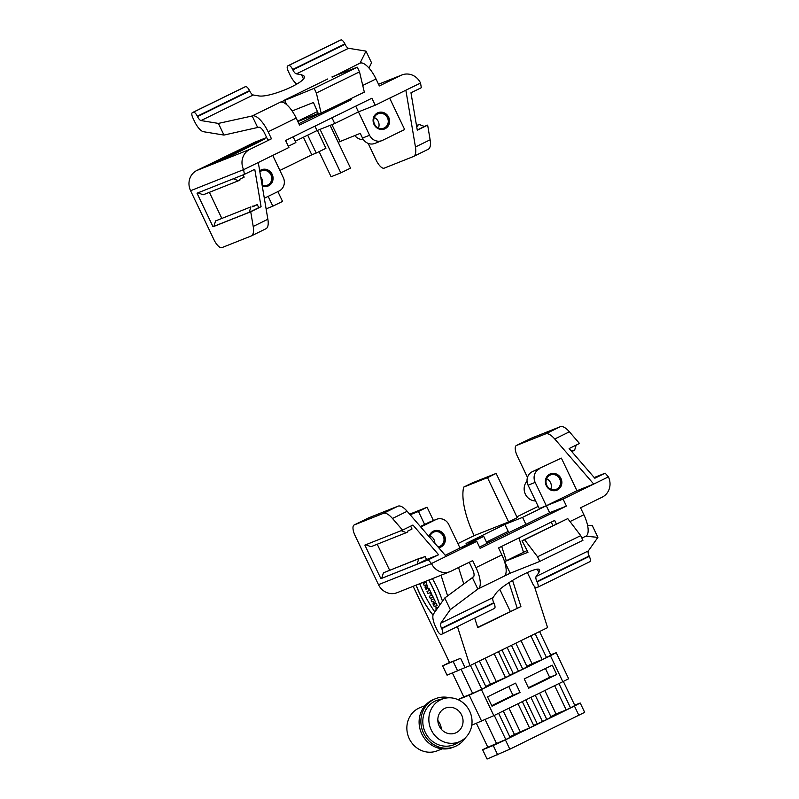 <?xml version="1.0" encoding="UTF-8"?>
<svg xmlns="http://www.w3.org/2000/svg" width="799" height="799" viewBox="0 0 799 799"><rect width="100%" height="100%" fill="white"/><g stroke="black" fill="none" stroke-linecap="round" stroke-linejoin="round"><path stroke-width="1.2" d="M437.842 607.809L435.994 607L436.024 610.376M432.199 595.105L429.303 596.254L430.311 598.361L433.208 597.203L432.199 595.105M429.113 588.633L428.434 588.903L429.213 590.551L427.006 591.43L428.014 593.537L430.222 592.658L431.011 594.316L431.7 594.047L429.113 588.633M433.018 615.15A44.015 16.16 63.9 0 1 416.049 585.158M419.695 583.709A52.225 19.176 -116.1 0 0 434.886 611.994M432.029 601.967L431.07 599.949L433.957 598.791L435.245 601.487L434.566 604.084L436.174 603.445L437.143 605.472L434.247 606.621L432.978 603.954L433.677 601.317L432.119 601.927L433.757 601.277L433.068 603.914L434.336 606.581L437.143 605.462M424.639 524.434L418.456 511.46L410.167 514.756M413.153 586.306L449.577 662.661L460.594 658.286L465.038 667.604L469.932 665.657L457.437 626.566M447.62 595.844L441.028 575.22M424.239 585.627L423.23 583.51L426.127 582.361L427.984 588.344L426.596 587.545L426.177 589.692L425.068 587.365L425.477 585.817L425.198 585.238L424.239 585.627L425.288 585.198L425.148 587.325L426.207 589.542M432.399 578.656A43.865 16.11 63.9 0 1 442.486 601.218M439.74 605.113A52.554 19.296 -116.1 0 0 428.723 580.114M527.48 477.412L517.372 456.209A10.327 3.795 63.9 0 1 516.354 445.522A10.327 3.795 63.9 0 1 516.454 445.482L545.607 433.887A20.664 7.59 63.9 0 1 554.736 439.001L593.727 484.064L563.085 499.075L546.296 505.747L576.938 490.736L561.377 458.117L532.254 471.73A10.277 9.558 68.3 0 0 528.089 485.203L539.225 508.554L546.296 505.747L535.16 482.396L528.089 485.203M532.254 471.73L561.377 458.117M539.325 468.913A10.277 9.558 68.3 0 0 535.16 482.396M546.286 485.632A8.779 8.17 -111.7 0 1 550.371 473.877A8.779 8.17 -111.7 0 1 561.208 479.02A8.779 8.17 -111.7 0 1 556.863 490.196A8.779 8.17 -111.7 0 1 546.286 485.632M465.038 667.604L447.06 675.155L442.616 665.827L460.594 658.286M449.497 662.501A90.397 2.377 154.5 0 1 446.871 663.749L442.616 665.827M498.606 713.307L510.102 737.407L505.787 739.524L494.291 715.425M503.28 711.02L514.466 734.481L529.517 727.899L518.022 703.799M522.336 701.682L533.832 725.792L529.517 727.899M533.642 725.392L542.461 721.557L530.965 697.457M525.852 699.964L537.168 723.664M535.28 695.34L546.776 719.45L542.461 721.557M546.776 719.45L551.12 717.162L539.685 693.182M544.898 690.636L556.034 713.976L566.201 709.931L554.696 685.832M559.01 683.714L570.516 707.824L566.201 709.931M570.516 707.824L574.861 705.537L563.415 681.557M574.681 705.167L580.224 703.02L574.441 706.066L505.397 739.884L493.233 745.507L482.626 749.732L487.799 747.215M580.224 703.02L584.678 712.338L509.842 749.202L487.07 759.05L482.626 749.732M556.034 713.976A90.397 2.377 154.5 0 1 550.851 716.593M514.466 734.481A90.397 2.377 154.5 0 1 509.782 736.738M476.424 723.365L487.829 747.265L505.787 739.524M441.308 729.247A13.433 12.484 68.3 0 0 437.832 720.498M425.058 705.637L420.114 707.594A23.251 21.613 68.3 0 0 408.619 737.187A23.251 21.613 68.3 0 0 437.293 750.8L442.237 748.833M444.653 708.433A13.433 12.484 -111.7 0 1 445.472 708.074A13.433 12.484 -111.7 0 1 462.042 715.944A13.433 12.484 -111.7 0 1 455.4 733.033A13.433 12.484 -111.7 0 1 439.021 725.612A13.433 12.484 -111.7 0 1 444.653 708.433M469.642 711.15A22.991 21.373 68.3 0 0 444.524 698.366A22.991 21.373 68.3 0 0 430.581 728.448A22.991 21.373 68.3 0 0 461.373 740.743A22.991 21.373 68.3 0 0 469.642 711.15M461.373 740.743L456.439 743.539A23.76 22.092 -111.7 0 1 424.609 730.825A23.76 22.092 -111.7 0 1 439.021 699.724L444.524 698.366M465.487 737.667A25.828 24.02 -111.7 0 1 454.681 746.666A25.828 24.02 -111.7 0 1 422.821 731.534A25.828 24.02 -111.7 0 1 435.595 698.666A25.828 24.02 -111.7 0 1 449.617 697.787M435.595 698.666L433.827 699.365A25.828 24.02 68.3 0 0 421.053 732.244A25.828 24.02 68.3 0 0 452.913 747.365L454.681 746.666M508.773 686.471L512.968 695.27L491.735 705.667M520.039 692.453L491.994 706.196L487.54 696.878L515.595 683.135L520.039 692.453L512.968 695.27M545.457 668.513L549.652 677.302L528.419 687.699M556.713 674.496L528.668 688.229L524.224 678.91L552.269 665.168L556.713 674.496L549.652 677.302M550.671 654.83L556.214 652.683L550.431 655.729L481.388 689.537L469.223 695.17L458.616 699.395L463.79 696.868M471.78 725.212L493.832 715.644L568.668 678.78L556.214 652.683M458.956 700.104L458.616 699.395M452.414 673.018L463.82 696.928L472.648 693.412L481.777 689.187L470.431 665.417M474.746 663.3L486.092 687.07L481.777 689.187M479.43 661.013L490.456 684.144L505.507 677.562L494.172 653.792M498.486 651.674L509.822 675.445L505.507 677.562M509.632 675.055L518.451 671.22L507.115 647.45M502.002 649.947L513.158 673.327M511.43 645.332L522.766 669.113L518.451 671.22M522.766 669.113L527.11 666.825L515.834 643.175M521.048 640.628L532.024 663.639L542.191 659.594L530.846 635.824M535.16 633.707L546.506 657.487L542.191 659.594M546.506 657.487L550.851 655.2L539.565 631.55M532.024 663.639A90.397 2.377 154.5 0 1 526.841 666.256M490.456 684.144A90.397 2.377 154.5 0 1 485.772 686.401M474.157 535.63A54.242 19.915 63.9 0 1 463.69 487.11L487.49 477.642L508.613 521.927L474.157 535.63L457.887 543.6M508.613 521.927L517.243 517.702L496.129 473.417L487.49 477.642M527.04 481.188A11.625 10.806 68.3 0 0 525.352 494.172A11.625 10.806 68.3 0 0 535.59 500.933M401.178 530.666L406.311 532.663L370.966 546.716L365.832 544.718M406.311 532.663L407.82 531.924L407.48 531.225L412.014 529.008L410.656 526.151M417.078 564.184L426.576 559.54L425.128 556.504L420.604 558.731L420.264 558.032L418.756 558.771L417.078 564.184L380.883 578.666L364.873 545.108L402.566 530.117L392.479 518.471A20.664 7.59 -116.1 0 0 383.36 513.357L354.207 524.953A10.327 3.795 -116.1 0 0 354.107 524.993A10.327 3.795 -116.1 0 0 355.116 535.68L378.486 584.658L431.5 563.585A15.441 14.362 68.3 0 0 450.107 571.615A15.441 14.362 68.3 0 0 451.045 571.195L472.668 560.608L475.994 567.6A20.664 7.59 63.9 0 1 478.022 588.963A20.664 7.59 63.9 0 1 477.822 589.053L450.316 609.637L444.763 597.982L473.547 576.778M445.203 555.265L459.994 548.014L476.783 541.342L431.47 563.535L428.264 559.819L380.883 578.666M428.264 559.819L438.621 554.746L412.923 525.043L402.566 530.117M426.576 559.54L438.621 554.746M418.756 558.771L383.42 572.823L381.742 578.246M420.264 558.032L383.42 572.823M420.434 558.371L425.128 556.504M377.228 544.229L389.622 570.216M446.142 556.344L407.15 511.28A20.664 7.59 -116.1 0 0 398.032 506.167L368.878 517.762A10.327 3.795 -116.1 0 0 368.778 517.802A10.327 3.795 -116.1 0 0 368.689 517.862M450.107 571.615L397.093 592.698A15.441 14.362 -111.7 0 1 378.486 584.658M479.52 547.075L487.06 543.38L483.725 536.389L459.994 548.014L448.858 524.663A10.277 9.558 -111.7 0 0 436.474 519.32L429.403 522.127A10.277 9.558 -111.7 0 0 428.773 522.406L435.845 519.6A10.277 9.558 -111.7 0 1 436.474 519.32M435.845 519.6L420.743 526.99M420.354 526.531L428.773 522.406M438.681 547.715A8.779 8.17 68.3 0 0 440.359 547.265A8.779 8.17 68.3 0 0 444.444 535.51A8.779 8.17 68.3 0 0 433.867 530.945A8.779 8.17 68.3 0 0 429.093 536.638M549.632 512.738L546.296 505.747L522.566 517.372L525.902 524.364L549.632 512.738L566.421 506.067L480.119 548.334L476.783 541.342M486.431 542.062L508.234 531.395L504.898 524.394L466.057 543.42L483.725 536.389M525.902 524.364L487 543.25M522.566 517.372L504.898 524.394M563.085 499.075L566.421 506.067M576.189 445.073L574.601 450.237L571.714 451.525M573.083 450.976L572.753 450.276L571.265 451.006M530.936 438.391A10.327 3.795 63.9 0 1 531.025 438.341A10.327 3.795 63.9 0 1 531.125 438.291L560.279 426.706A20.664 7.59 63.9 0 1 569.407 431.81L579.485 443.465L569.128 448.539L594.826 478.241L605.183 473.168L608.419 476.923A15.441 14.362 68.3 0 1 602.156 497.178L580.543 507.774L583.879 514.766A20.664 7.59 -116.1 0 1 585.897 536.129A20.664 7.59 -116.1 0 1 585.697 536.219L597.902 537.347L588.344 550.911A5.164 1.898 -116.1 0 0 589.143 555.994L589.322 556.374A5.164 1.898 63.9 0 1 589.822 561.717A5.164 1.898 63.9 0 1 589.782 561.737L537.657 587.265M594.206 477.532L605.183 473.168M608.389 476.883L593.727 484.064L576.938 490.736M477.822 589.053L472.269 577.397L473.148 577.048A7.75 2.846 -116.1 0 0 473.218 577.018A7.75 2.846 -116.1 0 0 472.469 569.008L469.253 562.276M504.549 561.587L527.989 552.259L522.047 540.763L567.749 518.611L524.593 539.744L537.567 556.773L539.794 561.427L582.94 540.294L580.723 535.63L567.749 518.611M587.555 525.253L592.339 525.702L597.902 537.347M552.918 525.642L551.24 522.117M442.296 633.977L494.411 608.448A5.164 1.898 -116.1 0 0 494.461 608.429A5.164 1.898 -116.1 0 0 493.952 603.085L493.772 602.706A5.164 1.898 63.9 0 1 492.983 597.612L495.77 593.657C501.323 584.758 538.636 564.663 539.715 569.997L538.916 572.523L536.129 576.479A5.164 1.898 -116.1 0 0 536.928 581.572L537.108 581.952A5.164 1.898 63.9 0 1 537.617 587.295A5.164 1.898 63.9 0 1 537.567 587.315L536.678 587.664A5.164 1.898 63.9 0 1 532.693 583.709L527.33 572.464M522.047 540.763L524.593 539.744M539.794 561.427L510.191 573.203L504.628 561.547L527.1 550.541M510.191 573.203L504.099 576.189M444.763 597.982L433.527 613.922A12.914 4.744 -116.1 0 0 435.525 626.636L437.323 630.411A5.164 1.898 -116.1 0 0 441.318 634.376L442.197 634.016A5.164 1.898 -116.1 0 0 442.247 633.997A5.164 1.898 -116.1 0 0 441.747 628.653L441.557 628.274A5.164 1.898 63.9 0 1 440.768 623.19L450.316 609.637M537.567 556.773L580.723 535.63M503.71 576.369A20.664 7.59 -116.1 0 0 503.909 576.289A20.664 7.59 -116.1 0 0 501.892 554.915L498.556 547.924L554.656 520.449L556.334 523.964M516.833 516.843L538.186 506.376M463.69 487.11L472.319 482.886L496.129 473.417M469.932 665.657L547.595 627.615L534.441 586.436M523.525 552.289L518.941 537.937M510.301 611.405L499.824 589.442M477.662 627.385L520.908 606.551L477.752 627.684L474.696 618.106M463.73 583.789L458.536 567.53M517.143 608.049L509.003 582.591M501.682 546.396L506.266 560.748M512.529 580.334L520.908 606.551M433.428 520.529L427.085 507.235L418.456 511.46M427.085 507.235L409.657 514.166M556.683 490.266A8.779 8.17 68.3 0 0 560.858 479.16A8.779 8.17 68.3 0 0 550.201 473.947M440.179 547.335A8.779 8.17 68.3 0 0 444.094 535.65A8.779 8.17 68.3 0 0 433.687 531.015M431.15 599.909L432.119 601.927M426.486 584.728L425.867 584.978L426.486 584.728C427.066 586.456 426.856 586.536 425.867 584.978C426.856 586.536 427.066 586.456 426.486 584.728M426.596 587.545L428.024 588.314M423.32 583.48L424.319 585.577M426.576 584.688C427.155 586.406 426.946 586.496 425.947 584.928M428.813 580.084A52.554 19.296 63.9 0 1 439.8 605.013M416.139 585.118A44.015 16.16 -116.1 0 0 433.038 615.04M429.213 590.551L428.524 588.873M428.014 593.537L427.095 591.4M430.222 592.658L428.094 593.497M431.011 594.316L430.311 592.618M431.69 594.037L431.1 594.276M430.311 598.361L429.393 596.224M433.198 597.203L430.391 598.311M436.094 610.286L436.034 606.98M546.586 478.771A7.75 7.201 -111.7 0 1 550.551 482.656A7.75 7.201 -111.7 0 1 550.751 489.238M556.603 489.168A7.75 7.201 -111.7 0 1 556.134 489.378A7.75 7.201 -111.7 0 1 546.576 484.843A7.75 7.201 -111.7 0 1 550.401 474.976A7.75 7.201 -111.7 0 1 559.849 479.26A7.75 7.201 -111.7 0 1 556.603 489.168M430.082 535.829A7.75 7.201 -111.7 0 1 434.047 539.725A7.75 7.201 -111.7 0 1 434.846 543.29M429.632 537.268A7.75 7.201 -111.7 0 1 433.897 532.044A7.75 7.201 -111.7 0 1 443.345 536.329A7.75 7.201 -111.7 0 1 440.089 546.236A7.75 7.201 -111.7 0 1 439.62 546.446A7.75 7.201 -111.7 0 1 437.942 546.866M224.169 159.021L227.186 157.563L224.169 159.021M251.335 144.879L260.244 140.774L251.335 144.879M245.802 147.585L251.216 145.198L245.842 147.675M234.377 153.378L240.07 150.651L234.377 153.378M229.243 155.695L234.087 153.588L229.243 155.695M210.197 164.634L213.373 163.376A52.225 1.378 154.5 0 1 256.529 142.242L253.353 143.5A44.015 1.159 -25.5 0 0 210.197 164.634M223.5 159.351L227.915 157.213L223.5 159.351M221.533 160.13L218.367 161.388A52.554 1.378 -25.5 0 0 261.503 140.254L264.679 138.996A43.865 1.159 154.5 0 1 221.543 160.12M317.433 111.56L297.697 121.228M297.847 121.548L318.252 113.438M318.521 114.037L298.856 123.675M266.656 137.528L254.741 142.262L196.844 170.467L249.847 149.383L271.47 138.796L267.935 140.205L264.599 133.213A7.75 2.846 -116.1 0 0 258.616 127.271L223.96 135.071L218.407 123.416L252.174 115.975A20.664 7.59 63.9 0 1 268.134 131.805L271.47 138.796M257.727 127.62L252.174 115.975L280.219 102.232A20.664 7.59 -116.1 0 1 296.179 118.062L299.515 125.053L351.3 99.695L347.765 101.103L347.435 100.414M339.915 40.349A5.164 1.898 63.9 0 1 339.965 40.32A5.164 1.898 63.9 0 1 340.014 40.3L340.893 39.95A5.164 1.898 63.9 0 1 344.888 43.905L345.068 44.285A5.164 1.898 -116.1 0 0 348.604 48.29L365.982 51.126L360.049 63.131A20.664 7.59 -116.1 0 1 376.009 78.961L379.345 85.952L400.968 75.366L378.546 84.285M245.882 147.815L237.263 151.77L245.882 147.815M226.367 157.373L221.593 159.44L226.367 157.373M218.097 161.298L214.721 162.816C220.814 159.69 226.497 157.413 217.468 161.718L216.739 162.007C220.993 159.93 221.153 159.81 217.218 161.648L218.097 161.298M222.482 159.191L217.468 161.718M216.739 162.007C220.993 159.93 221.153 159.81 217.218 161.648L217.248 161.708M272.739 155.425L283.275 177.518A10.277 9.558 68.3 0 1 279.111 191.001L264.319 198.252M259.695 170.806A8.779 8.17 -111.7 0 1 261.573 169.718A8.779 8.17 -111.7 0 1 272.409 174.861A8.779 8.17 -111.7 0 1 268.065 186.037A8.779 8.17 -111.7 0 1 262.252 186.007M365.982 51.126L371.535 62.781L368.968 67.995M359.52 71.87L357.293 67.206L314.137 88.349L316.364 93.004L359.52 71.87L364.324 92.135L318.621 114.287L313.458 102.482L292.124 110.961M316.364 93.004L321.178 113.278M280.219 102.232L314.137 88.349M357.293 67.206L332.004 76.874A20.664 7.59 63.9 0 1 333.493 76.674M286.701 104.669L284.534 100.115L327.69 78.981M332.164 77.203L360.049 63.131M296.868 84.095A12.914 4.744 63.9 0 1 290.057 75.016L288.259 71.241A5.164 1.898 63.9 0 1 287.75 65.898A5.164 1.898 63.9 0 1 287.8 65.878L288.689 65.528A5.164 1.898 63.9 0 1 292.674 69.483L292.853 69.863A5.164 1.898 -116.1 0 0 296.389 73.858L301.463 74.687L304.149 76.115C308.234 81.608 269.313 98.347 258.317 95.83L253.243 94.991A5.164 1.898 63.9 0 1 249.707 90.996L249.528 90.617A5.164 1.898 -116.1 0 0 245.533 86.662L244.654 87.011A5.164 1.898 -116.1 0 0 244.604 87.031A5.164 1.898 -116.1 0 0 244.554 87.061M218.407 123.416L201.028 120.569A5.164 1.898 63.9 0 1 197.493 116.574L197.313 116.195A5.164 1.898 -116.1 0 0 193.318 112.23L192.439 112.589A5.164 1.898 -116.1 0 0 192.389 112.609A5.164 1.898 -116.1 0 0 192.889 117.952L194.696 121.728A12.914 4.744 -116.1 0 0 203.535 131.725L223.96 135.071M350.841 98.746L351.3 99.695M389.672 98.147L404.644 129.518L382.591 140.324A10.277 9.558 -111.7 0 1 381.962 140.594A10.277 9.558 -111.7 0 1 369.577 135.251L362.516 138.057L360.269 133.353L338.187 142.292M381.962 140.594L374.901 143.411A10.277 9.558 -111.7 0 1 362.516 138.057M417.248 129.997L424.429 126.482L419.195 124.444L416.499 125.513M419.195 124.444L416.519 125.643M417.687 125.183L418.027 125.882L416.649 126.422M418.027 125.882L416.669 126.542M331.975 117.783L334.711 123.525L358.441 111.9L375.23 105.218L420.534 83.026L421.323 87.71L410.966 92.784L417.288 130.197L427.645 125.123L430.122 139.795A20.664 7.59 63.9 0 1 428.194 149.293L413.522 156.474A20.664 7.59 63.9 0 1 413.333 156.564L384.179 168.16A10.327 3.795 63.9 0 1 376.199 160.239L368.159 143.391M405.862 90.217L415.45 146.976A20.664 7.59 63.9 0 1 413.522 156.474M388.664 117.223A8.779 8.17 68.3 0 0 378.077 112.659A8.779 8.17 68.3 0 0 373.992 124.404A8.779 8.17 68.3 0 0 384.569 128.979A8.779 8.17 68.3 0 0 388.664 117.223M355.705 106.157L369.577 135.251M249.847 149.383A15.441 14.362 68.3 0 0 243.595 169.638L190.581 190.721L213.952 239.71A10.327 3.795 -116.1 0 0 221.932 247.62L251.076 236.035A20.664 7.59 -116.1 0 0 251.276 235.945A20.664 7.59 -116.1 0 0 253.203 226.447L250.726 211.775L261.073 206.701L254.761 169.288L244.404 174.362L243.615 169.688L288.928 147.495L285.593 140.504L371.895 98.227L375.23 105.218M288.329 146.237L295.87 142.542L293.133 136.809M250.906 206.871L215.57 220.923L250.906 206.871L249.238 212.284L213.892 226.337L215.57 220.923M252.424 206.132L252.754 206.831L257.288 204.604L252.584 206.472M257.288 204.604L258.726 207.64L249.238 212.284M243.106 174.881L244.164 177.108L239.64 179.326L239.97 180.025L238.462 180.764L203.116 194.816L197.992 192.819M250.726 211.775L213.033 226.766L197.023 193.208L244.404 174.362M213.033 226.766L213.892 226.337M221.772 218.317L209.378 192.329M238.462 180.764L233.328 178.766M261.073 206.701L258.726 207.64M265.747 228.844A20.664 7.59 -116.1 0 0 265.947 228.754A20.664 7.59 -116.1 0 0 267.865 219.266L258.287 162.497M268.154 196.364L272.839 206.172L266.107 208.849M277.872 191.61L282.546 201.418L272.839 206.172M279.9 170.437L311.79 154.816L303.41 137.228M307.665 135.141L316.214 153.058L311.79 154.816M317.383 130.417L325.922 148.304L316.214 153.058M330.107 125.353L350.511 168.13L340.803 172.884L320.039 129.358M319.101 151.64L331.076 176.749L340.803 172.884M190.581 190.721A15.441 14.362 -111.7 0 1 196.844 170.467M420.534 83.026L420.514 82.986A15.441 14.362 68.3 0 0 401.907 74.956A15.441 14.362 68.3 0 0 400.968 75.366M424.329 126.442L427.645 125.123M354.736 135.55A11.625 10.806 68.3 0 0 363.485 139.705M339.945 141.433L331.925 124.624M295.24 141.223L317.043 130.547L334.711 123.525M314.936 126.132L317.043 130.547M267.885 186.107A8.779 8.17 68.3 0 0 272.05 175.001A8.779 8.17 68.3 0 0 261.393 169.797M384.389 129.038A8.779 8.17 68.3 0 0 388.564 117.942A8.779 8.17 68.3 0 0 377.907 112.729M242.666 149.273L243.305 149.073M247.75 146.726L249.258 146.077L247.79 146.816M374.292 117.543A7.75 7.201 -111.7 0 1 378.257 121.438A7.75 7.201 -111.7 0 1 378.456 128.02M384.309 127.95A7.75 7.201 -111.7 0 1 383.84 128.16A7.75 7.201 -111.7 0 1 374.282 123.615A7.75 7.201 -111.7 0 1 378.107 113.758A7.75 7.201 -111.7 0 1 387.565 118.032A7.75 7.201 -111.7 0 1 384.309 127.95M260.714 176.859A7.75 7.201 -111.7 0 1 261.752 178.507A7.75 7.201 -111.7 0 1 262.052 184.829M259.865 171.835A7.75 7.201 -111.7 0 1 261.603 170.816A7.75 7.201 -111.7 0 1 271.051 175.101A7.75 7.201 -111.7 0 1 267.795 185.008A7.75 7.201 -111.7 0 1 267.325 185.218A7.75 7.201 -111.7 0 1 262.112 185.148M457.657 670.94L453.213 661.612M508.993 708.214L520.399 732.124M497.677 754.835L493.233 745.507M505.397 739.884L509.842 749.202M578.885 715.385L574.441 706.066M496.658 743.749L485.203 719.729M562.876 681.827L550.431 655.729M481.388 689.537L493.832 715.644M481.667 721.277L469.223 695.17M472.648 693.412L461.193 669.392M485.143 658.206L496.389 681.787M383.36 513.357L398.032 506.167M368.878 517.762L354.207 524.953M392.479 518.471L407.15 511.28M531.125 438.291L516.454 445.482M545.607 433.887L560.279 426.706M554.736 439.001L569.407 431.81M589.143 555.994L536.928 581.572M537.108 581.952L589.322 556.374M536.129 576.479L588.344 550.911M440.768 623.19L492.983 597.612M538.916 572.523L537.377 569.297M475.994 567.6L501.892 554.915M441.747 628.653L493.952 603.085M493.772 602.706L441.557 628.274M569.997 521.557L583.879 514.766M296.179 118.062L268.134 131.805M197.493 116.574L249.707 90.996M249.528 90.617L197.313 116.195M245.533 86.662L193.318 112.23M244.654 87.011L192.439 112.589M253.243 94.991L201.028 120.569M348.604 48.29L296.389 73.858M340.014 40.3L287.8 65.878M340.893 39.95L288.689 65.528M303.43 78.821L301.463 74.687M344.888 43.905L292.674 69.483M292.853 69.863L345.068 44.285M376.009 78.961L362.746 85.463M430.122 139.795L415.45 146.976M267.865 219.266L253.203 226.447M354.107 524.993L368.778 517.802M516.354 445.522L531.025 438.341M537.617 587.295L589.822 561.717M478.022 588.963L503.909 576.289M442.247 633.997L494.461 608.429M581.892 538.087L585.897 536.129M244.604 87.031L192.389 112.609M339.965 40.32L287.75 65.898M265.947 228.754L251.276 235.945M401.907 74.956L378.536 84.245"/></g></svg>
